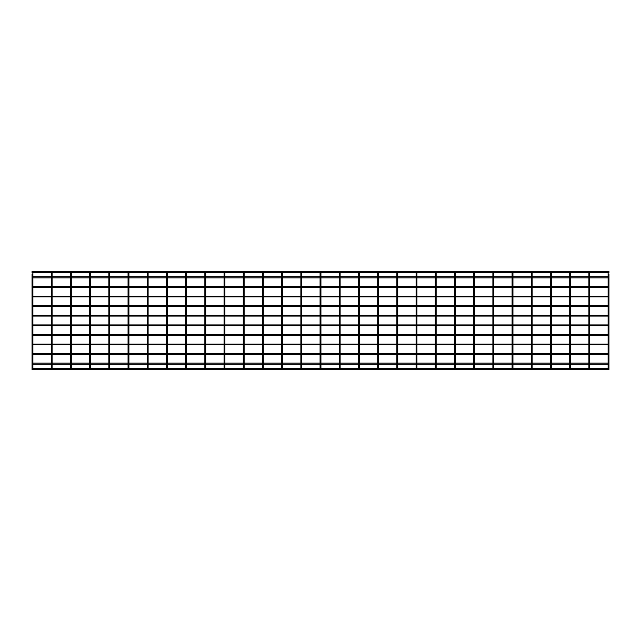 <?xml version="1.0" encoding="UTF-8"?>
<svg xmlns="http://www.w3.org/2000/svg" width="641" height="641" viewBox="0 0 641 641"><rect width="100%" height="100%" fill="white"/><g stroke="black" fill="none" stroke-linecap="round" stroke-linejoin="round"><path stroke-width="0.96" d="M32.891 367.005L32.05 367.005L32.05 273.995L32.891 273.995L32.891 368.928M52.097 367.005L51.248 367.005L51.248 273.995L52.097 273.995L52.097 368.928M71.295 367.005L70.454 367.005L70.454 273.995L71.295 273.995L71.295 368.928M90.501 367.005L89.652 367.005L89.652 273.995L90.501 273.995L90.501 368.928M109.699 367.005L108.858 367.005L108.858 273.995L109.699 273.995L109.699 368.928M128.905 367.005L128.056 367.005L128.056 273.995L128.905 273.995L128.905 368.928M148.103 367.005L147.262 367.005L147.262 273.995L148.103 273.995L148.103 368.928M167.309 367.005L166.46 367.005L166.46 273.995L167.309 273.995L167.309 368.928M186.507 367.005L185.666 367.005L185.666 273.995L186.507 273.995L186.507 368.928M205.713 367.005L204.864 367.005L204.864 273.995L205.713 273.995L205.713 368.928M224.911 367.005L224.07 367.005L224.07 273.995L224.911 273.995L224.911 368.928M244.117 367.005L243.268 367.005L243.268 273.995L244.117 273.995L244.117 368.928M263.315 367.005L262.473 367.005L262.473 273.995L263.315 273.995L263.315 368.928M282.521 367.005L281.671 367.005L281.671 273.995L282.521 273.995L282.521 368.928M301.719 367.005L300.877 367.005L300.877 273.995L301.719 273.995L301.719 368.928M320.925 367.005L320.075 367.005L320.075 273.995L320.925 273.995L320.925 368.928M340.123 367.005L339.281 367.005L339.281 273.995L340.123 273.995L340.123 368.928M359.329 367.005L358.479 367.005L358.479 273.995L359.329 273.995L359.329 368.928M378.527 367.005L377.685 367.005L377.685 273.995L378.527 273.995L378.527 368.928M397.732 367.005L396.883 367.005L396.883 273.995L397.732 273.995L397.732 368.928M416.93 367.005L416.089 367.005L416.089 273.995L416.93 273.995L416.93 368.928M436.136 367.005L435.287 367.005L435.287 273.995L436.136 273.995L436.136 368.928M455.334 367.005L454.493 367.005L454.493 273.995L455.334 273.995L455.334 368.928M474.54 367.005L473.691 367.005L473.691 273.995L474.54 273.995L474.54 368.928M493.738 367.005L492.897 367.005L492.897 273.995L493.738 273.995L493.738 368.928M512.944 367.005L512.095 367.005L512.095 273.995L512.944 273.995L512.944 368.928M532.142 367.005L531.301 367.005L531.301 273.995L532.142 273.995L532.142 368.928M551.348 367.005L550.499 367.005L550.499 273.995L551.348 273.995L551.348 368.928M570.546 367.005L569.705 367.005L569.705 273.995L570.546 273.995L570.546 368.928M589.752 367.005L588.903 367.005L588.903 273.995L589.752 273.995L589.752 368.928M608.95 367.005L608.109 367.005L608.109 273.995L608.95 273.995L608.95 368.928M608.95 353.536L608.95 354.673M608.109 354.673L589.752 354.673M588.903 354.673L570.546 354.673M569.705 354.673L551.348 354.673M550.499 354.673L532.142 354.673M531.301 354.673L512.944 354.673M512.095 354.673L493.738 354.673M492.897 354.673L474.54 354.673M473.691 354.673L455.334 354.673M454.493 354.673L436.136 354.673M435.287 354.673L416.93 354.673M416.089 354.673L397.732 354.673M396.883 354.673L378.527 354.673M377.685 354.673L359.329 354.673M358.479 354.673L340.123 354.673M339.281 354.673L320.925 354.673M320.075 354.673L301.719 354.673M300.877 354.673L282.521 354.673M281.671 354.673L263.315 354.673M262.473 354.673L244.117 354.673M243.268 354.673L224.911 354.673M224.07 354.673L205.713 354.673M204.864 354.673L186.507 354.673M185.666 354.673L167.309 354.673M166.46 354.673L148.103 354.673M147.262 354.673L128.905 354.673M128.056 354.673L109.699 354.673M108.858 354.673L90.501 354.673M89.652 354.673L71.295 354.673M70.454 354.673L52.097 354.673M51.248 354.673L32.891 354.673M608.95 363.135L608.95 364.272M608.109 364.272L589.752 364.272M588.903 364.272L570.546 364.272M569.705 364.272L551.348 364.272M550.499 364.272L532.142 364.272M531.301 364.272L512.944 364.272M512.095 364.272L493.738 364.272M492.897 364.272L474.54 364.272M473.691 364.272L455.334 364.272M454.493 364.272L436.136 364.272M435.287 364.272L416.93 364.272M416.089 364.272L397.732 364.272M396.883 364.272L378.527 364.272M377.685 364.272L359.329 364.272M358.479 364.272L340.123 364.272M339.281 364.272L320.925 364.272M320.075 364.272L301.719 364.272M300.877 364.272L282.521 364.272M281.671 364.272L263.315 364.272M262.473 364.272L244.117 364.272M243.268 364.272L224.911 364.272M224.07 364.272L205.713 364.272M204.864 364.272L186.507 364.272M185.666 364.272L167.309 364.272M166.46 364.272L148.103 364.272M147.262 364.272L128.905 364.272M128.056 364.272L109.699 364.272M108.858 364.272L90.501 364.272M89.652 364.272L71.295 364.272M70.454 364.272L52.097 364.272M51.248 364.272L32.891 364.272M608.95 344.129L608.95 344.874M608.109 344.874L589.752 344.874M588.903 344.874L570.546 344.874M569.705 344.874L551.348 344.874M550.499 344.874L532.142 344.874M531.301 344.874L512.944 344.874M512.095 344.874L493.738 344.874M492.897 344.874L474.54 344.874M473.691 344.874L455.334 344.874M454.493 344.874L436.136 344.874M435.287 344.874L416.93 344.874M416.089 344.874L397.732 344.874M396.883 344.874L378.527 344.874M377.685 344.874L359.329 344.874M358.479 344.874L340.123 344.874M339.281 344.874L320.925 344.874M320.075 344.874L301.719 344.874M300.877 344.874L282.521 344.874M281.671 344.874L263.315 344.874M262.473 344.874L244.117 344.874M243.268 344.874L224.911 344.874M224.07 344.874L205.713 344.874M204.864 344.874L186.507 344.874M185.666 344.874L167.309 344.874M166.46 344.874L148.103 344.874M147.262 344.874L128.905 344.874M128.056 344.874L109.699 344.874M108.858 344.874L90.501 344.874M89.652 344.874L71.295 344.874M70.454 344.874L52.097 344.874M51.248 344.874L32.891 344.874M608.95 334.53L608.95 335.275M608.109 335.275L589.752 335.275M588.903 335.275L570.546 335.275M569.705 335.275L551.348 335.275M550.499 335.275L532.142 335.275M531.301 335.275L512.944 335.275M512.095 335.275L493.738 335.275M492.897 335.275L474.54 335.275M473.691 335.275L455.334 335.275M454.493 335.275L436.136 335.275M435.287 335.275L416.93 335.275M416.089 335.275L397.732 335.275M396.883 335.275L378.527 335.275M377.685 335.275L359.329 335.275M358.479 335.275L340.123 335.275M339.281 335.275L320.925 335.275M320.075 335.275L301.719 335.275M300.877 335.275L282.521 335.275M281.671 335.275L263.315 335.275M262.473 335.275L244.117 335.275M243.268 335.275L224.911 335.275M224.07 335.275L205.713 335.275M204.864 335.275L186.507 335.275M185.666 335.275L167.309 335.275M166.46 335.275L148.103 335.275M147.262 335.275L128.905 335.275M128.056 335.275L109.699 335.275M108.858 335.275L90.501 335.275M89.652 335.275L71.295 335.275M70.454 335.275L52.097 335.275M51.248 335.275L32.891 335.275M608.95 324.923L608.95 325.676M608.109 325.676L589.752 325.676M588.903 325.676L570.546 325.676M569.705 325.676L551.348 325.676M550.499 325.676L532.142 325.676M531.301 325.676L512.944 325.676M512.095 325.676L493.738 325.676M492.897 325.676L474.54 325.676M473.691 325.676L455.334 325.676M454.493 325.676L436.136 325.676M435.287 325.676L416.93 325.676M416.089 325.676L397.732 325.676M396.883 325.676L378.527 325.676M377.685 325.676L359.329 325.676M358.479 325.676L340.123 325.676M339.281 325.676L320.925 325.676M320.075 325.676L301.719 325.676M300.877 325.676L282.521 325.676M281.671 325.676L263.315 325.676M262.473 325.676L244.117 325.676M243.268 325.676L224.911 325.676M224.07 325.676L205.713 325.676M204.864 325.676L186.507 325.676M185.666 325.676L167.309 325.676M166.46 325.676L148.103 325.676M147.262 325.676L128.905 325.676M128.056 325.676L109.699 325.676M108.858 325.676L90.501 325.676M89.652 325.676L71.295 325.676M70.454 325.676L52.097 325.676M51.248 325.676L32.891 325.676M608.95 368.359L608.95 369.496L32.05 369.496L32.05 368.359L608.95 368.359M608.95 276.728L608.95 277.865M608.109 277.865L589.752 277.865M588.903 277.865L570.546 277.865M569.705 277.865L551.348 277.865M550.499 277.865L532.142 277.865M531.301 277.865L512.944 277.865M512.095 277.865L493.738 277.865M492.897 277.865L474.54 277.865M473.691 277.865L455.334 277.865M454.493 277.865L436.136 277.865M435.287 277.865L416.93 277.865M416.089 277.865L397.732 277.865M396.883 277.865L378.527 277.865M377.685 277.865L359.329 277.865M358.479 277.865L340.123 277.865M339.281 277.865L320.925 277.865M320.075 277.865L301.719 277.865M300.877 277.865L282.521 277.865M281.671 277.865L263.315 277.865M262.473 277.865L244.117 277.865M243.268 277.865L224.911 277.865M224.07 277.865L205.713 277.865M204.864 277.865L186.507 277.865M185.666 277.865L167.309 277.865M166.46 277.865L148.103 277.865M147.262 277.865L128.905 277.865M128.056 277.865L109.699 277.865M108.858 277.865L90.501 277.865M89.652 277.865L71.295 277.865M70.454 277.865L52.097 277.865M51.248 277.865L32.891 277.865M608.95 286.327L608.95 287.464M608.109 287.464L589.752 287.464M588.903 287.464L570.546 287.464M569.705 287.464L551.348 287.464M550.499 287.464L532.142 287.464M531.301 287.464L512.944 287.464M512.095 287.464L493.738 287.464M492.897 287.464L474.54 287.464M473.691 287.464L455.334 287.464M454.493 287.464L436.136 287.464M435.287 287.464L416.93 287.464M416.089 287.464L397.732 287.464M396.883 287.464L378.527 287.464M377.685 287.464L359.329 287.464M358.479 287.464L340.123 287.464M339.281 287.464L320.925 287.464M320.075 287.464L301.719 287.464M300.877 287.464L282.521 287.464M281.671 287.464L263.315 287.464M262.473 287.464L244.117 287.464M243.268 287.464L224.911 287.464M224.07 287.464L205.713 287.464M204.864 287.464L186.507 287.464M185.666 287.464L167.309 287.464M166.46 287.464L148.103 287.464M147.262 287.464L128.905 287.464M128.056 287.464L109.699 287.464M108.858 287.464L90.501 287.464M89.652 287.464L71.295 287.464M70.454 287.464L52.097 287.464M51.248 287.464L32.891 287.464M608.95 315.324L608.95 316.077M608.109 316.077L589.752 316.077M588.903 316.077L570.546 316.077M569.705 316.077L551.348 316.077M550.499 316.077L532.142 316.077M531.301 316.077L512.944 316.077M512.095 316.077L493.738 316.077M492.897 316.077L474.54 316.077M473.691 316.077L455.334 316.077M454.493 316.077L436.136 316.077M435.287 316.077L416.93 316.077M416.089 316.077L397.732 316.077M396.883 316.077L378.527 316.077M377.685 316.077L359.329 316.077M358.479 316.077L340.123 316.077M339.281 316.077L320.925 316.077M320.075 316.077L301.719 316.077M300.877 316.077L282.521 316.077M281.671 316.077L263.315 316.077M262.473 316.077L244.117 316.077M243.268 316.077L224.911 316.077M224.07 316.077L205.713 316.077M204.864 316.077L186.507 316.077M185.666 316.077L167.309 316.077M166.46 316.077L148.103 316.077M147.262 316.077L128.905 316.077M128.056 316.077L109.699 316.077M108.858 316.077L90.501 316.077M89.652 316.077L71.295 316.077M70.454 316.077L52.097 316.077M51.248 316.077L32.891 316.077M608.95 305.725L608.95 306.47M608.109 306.47L589.752 306.47M588.903 306.47L570.546 306.47M569.705 306.47L551.348 306.47M550.499 306.47L532.142 306.47M531.301 306.47L512.944 306.47M512.095 306.47L493.738 306.47M492.897 306.47L474.54 306.47M473.691 306.47L455.334 306.47M454.493 306.47L436.136 306.47M435.287 306.47L416.93 306.47M416.089 306.47L397.732 306.47M396.883 306.47L378.527 306.47M377.685 306.47L359.329 306.47M358.479 306.47L340.123 306.47M339.281 306.47L320.925 306.47M320.075 306.47L301.719 306.47M300.877 306.47L282.521 306.47M281.671 306.47L263.315 306.47M262.473 306.47L244.117 306.47M243.268 306.47L224.911 306.47M224.07 306.47L205.713 306.47M204.864 306.47L186.507 306.47M185.666 306.47L167.309 306.47M166.46 306.47L148.103 306.47M147.262 306.47L128.905 306.47M128.056 306.47L109.699 306.47M108.858 306.47L90.501 306.47M89.652 306.47L71.295 306.47M70.454 306.47L52.097 306.47M51.248 306.47L32.891 306.47M608.95 296.126L608.95 296.871M608.109 296.871L589.752 296.871M588.903 296.871L570.546 296.871M569.705 296.871L551.348 296.871M550.499 296.871L532.142 296.871M531.301 296.871L512.944 296.871M512.095 296.871L493.738 296.871M492.897 296.871L474.54 296.871M473.691 296.871L455.334 296.871M454.493 296.871L436.136 296.871M435.287 296.871L416.93 296.871M416.089 296.871L397.732 296.871M396.883 296.871L378.527 296.871M377.685 296.871L359.329 296.871M358.479 296.871L340.123 296.871M339.281 296.871L320.925 296.871M320.075 296.871L301.719 296.871M300.877 296.871L282.521 296.871M281.671 296.871L263.315 296.871M262.473 296.871L244.117 296.871M243.268 296.871L224.911 296.871M224.07 296.871L205.713 296.871M204.864 296.871L186.507 296.871M185.666 296.871L167.309 296.871M166.46 296.871L148.103 296.871M147.262 296.871L128.905 296.871M128.056 296.871L109.699 296.871M108.858 296.871L90.501 296.871M89.652 296.871L71.295 296.871M70.454 296.871L52.097 296.871M51.248 296.871L32.891 296.871M608.95 271.504L608.95 272.641L32.05 272.641L32.05 271.504L608.95 271.504M32.891 273.995L32.891 272.072M32.05 367.005L32.05 368.928M52.097 273.995L52.097 272.072M51.248 273.995L51.248 272.072M51.248 367.005L51.248 368.928M71.295 273.995L71.295 272.072M70.454 273.995L70.454 272.072M70.454 367.005L70.454 368.928M90.501 273.995L90.501 272.072M89.652 273.995L89.652 272.072M89.652 367.005L89.652 368.928M109.699 273.995L109.699 272.072M108.858 273.995L108.858 272.072M108.858 367.005L108.858 368.928M128.905 273.995L128.905 272.072M128.056 273.995L128.056 272.072M128.056 367.005L128.056 368.928M148.103 273.995L148.103 272.072M147.262 273.995L147.262 272.072M147.262 367.005L147.262 368.928M167.309 273.995L167.309 272.072M166.46 273.995L166.46 272.072M166.46 367.005L166.46 368.928M186.507 273.995L186.507 272.072M185.666 273.995L185.666 272.072M185.666 367.005L185.666 368.928M205.713 273.995L205.713 272.072M204.864 273.995L204.864 272.072M204.864 367.005L204.864 368.928M224.911 273.995L224.911 272.072M224.07 273.995L224.07 272.072M224.07 367.005L224.07 368.928M244.117 273.995L244.117 272.072M243.268 273.995L243.268 272.072M243.268 367.005L243.268 368.928M263.315 273.995L263.315 272.072M262.473 273.995L262.473 272.072M262.473 367.005L262.473 368.928M282.521 273.995L282.521 272.072M281.671 273.995L281.671 272.072M281.671 367.005L281.671 368.928M301.719 273.995L301.719 272.072M300.877 273.995L300.877 272.072M300.877 367.005L300.877 368.928M320.925 273.995L320.925 272.072M320.075 273.995L320.075 272.072M320.075 367.005L320.075 368.928M340.123 273.995L340.123 272.072M339.281 273.995L339.281 272.072M339.281 367.005L339.281 368.928M359.329 273.995L359.329 272.072M358.479 273.995L358.479 272.072M358.479 367.005L358.479 368.928M378.527 273.995L378.527 272.072M377.685 273.995L377.685 272.072M377.685 367.005L377.685 368.928M397.732 273.995L397.732 272.072M396.883 273.995L396.883 272.072M396.883 367.005L396.883 368.928M416.93 273.995L416.93 272.072M416.089 273.995L416.089 272.072M416.089 367.005L416.089 368.928M436.136 273.995L436.136 272.072M435.287 273.995L435.287 272.072M435.287 367.005L435.287 368.928M455.334 273.995L455.334 272.072M454.493 273.995L454.493 272.072M454.493 367.005L454.493 368.928M474.54 273.995L474.54 272.072M473.691 273.995L473.691 272.072M473.691 367.005L473.691 368.928M493.738 273.995L493.738 272.072M492.897 273.995L492.897 272.072M492.897 367.005L492.897 368.928M512.944 273.995L512.944 272.072M512.095 273.995L512.095 272.072M512.095 367.005L512.095 368.928M532.142 273.995L532.142 272.072M531.301 273.995L531.301 272.072M531.301 367.005L531.301 368.928M551.348 273.995L551.348 272.072M550.499 273.995L550.499 272.072M550.499 367.005L550.499 368.928M570.546 273.995L570.546 272.072M569.705 273.995L569.705 272.072M569.705 367.005L569.705 368.928M589.752 273.995L589.752 272.072M588.903 273.995L588.903 272.072M588.903 367.005L588.903 368.928M608.109 273.995L608.109 272.072M608.109 367.005L608.109 368.928M32.891 353.536L51.248 353.536M52.097 353.536L70.454 353.536M71.295 353.536L89.652 353.536M90.501 353.536L108.858 353.536M109.699 353.536L128.056 353.536M128.905 353.536L147.262 353.536M148.103 353.536L166.46 353.536M167.309 353.536L185.666 353.536M186.507 353.536L204.864 353.536M205.713 353.536L224.07 353.536M224.911 353.536L243.268 353.536M244.117 353.536L262.473 353.536M263.315 353.536L281.671 353.536M282.521 353.536L300.877 353.536M301.719 353.536L320.075 353.536M320.925 353.536L339.281 353.536M340.123 353.536L358.479 353.536M359.329 353.536L377.685 353.536M378.527 353.536L396.883 353.536M397.732 353.536L416.089 353.536M416.93 353.536L435.287 353.536M436.136 353.536L454.493 353.536M455.334 353.536L473.691 353.536M474.54 353.536L492.897 353.536M493.738 353.536L512.095 353.536M512.944 353.536L531.301 353.536M532.142 353.536L550.499 353.536M551.348 353.536L569.705 353.536M570.546 353.536L588.903 353.536M589.752 353.536L608.109 353.536M32.891 363.135L51.248 363.135M52.097 363.135L70.454 363.135M71.295 363.135L89.652 363.135M90.501 363.135L108.858 363.135M109.699 363.135L128.056 363.135M128.905 363.135L147.262 363.135M148.103 363.135L166.46 363.135M167.309 363.135L185.666 363.135M186.507 363.135L204.864 363.135M205.713 363.135L224.07 363.135M224.911 363.135L243.268 363.135M244.117 363.135L262.473 363.135M263.315 363.135L281.671 363.135M282.521 363.135L300.877 363.135M301.719 363.135L320.075 363.135M320.925 363.135L339.281 363.135M340.123 363.135L358.479 363.135M359.329 363.135L377.685 363.135M378.527 363.135L396.883 363.135M397.732 363.135L416.089 363.135M416.93 363.135L435.287 363.135M436.136 363.135L454.493 363.135M455.334 363.135L473.691 363.135M474.54 363.135L492.897 363.135M493.738 363.135L512.095 363.135M512.944 363.135L531.301 363.135M532.142 363.135L550.499 363.135M551.348 363.135L569.705 363.135M570.546 363.135L588.903 363.135M589.752 363.135L608.109 363.135M32.891 344.129L51.248 344.129M52.097 344.129L70.454 344.129M71.295 344.129L89.652 344.129M90.501 344.129L108.858 344.129M109.699 344.129L128.056 344.129M128.905 344.129L147.262 344.129M148.103 344.129L166.46 344.129M167.309 344.129L185.666 344.129M186.507 344.129L204.864 344.129M205.713 344.129L224.07 344.129M224.911 344.129L243.268 344.129M244.117 344.129L262.473 344.129M263.315 344.129L281.671 344.129M282.521 344.129L300.877 344.129M301.719 344.129L320.075 344.129M320.925 344.129L339.281 344.129M340.123 344.129L358.479 344.129M359.329 344.129L377.685 344.129M378.527 344.129L396.883 344.129M397.732 344.129L416.089 344.129M416.93 344.129L435.287 344.129M436.136 344.129L454.493 344.129M455.334 344.129L473.691 344.129M474.54 344.129L492.897 344.129M493.738 344.129L512.095 344.129M512.944 344.129L531.301 344.129M532.142 344.129L550.499 344.129M551.348 344.129L569.705 344.129M570.546 344.129L588.903 344.129M589.752 344.129L608.109 344.129M32.891 334.53L51.248 334.53M52.097 334.53L70.454 334.53M71.295 334.53L89.652 334.53M90.501 334.53L108.858 334.53M109.699 334.53L128.056 334.53M128.905 334.53L147.262 334.53M148.103 334.53L166.46 334.53M167.309 334.53L185.666 334.53M186.507 334.53L204.864 334.53M205.713 334.53L224.07 334.53M224.911 334.53L243.268 334.53M244.117 334.53L262.473 334.53M263.315 334.53L281.671 334.53M282.521 334.53L300.877 334.53M301.719 334.53L320.075 334.53M320.925 334.53L339.281 334.53M340.123 334.53L358.479 334.53M359.329 334.53L377.685 334.53M378.527 334.53L396.883 334.53M397.732 334.53L416.089 334.53M416.93 334.53L435.287 334.53M436.136 334.53L454.493 334.53M455.334 334.53L473.691 334.53M474.54 334.53L492.897 334.53M493.738 334.53L512.095 334.53M512.944 334.53L531.301 334.53M532.142 334.53L550.499 334.53M551.348 334.53L569.705 334.53M570.546 334.53L588.903 334.53M589.752 334.53L608.109 334.53M32.891 324.923L51.248 324.923M52.097 324.923L70.454 324.923M71.295 324.923L89.652 324.923M90.501 324.923L108.858 324.923M109.699 324.923L128.056 324.923M128.905 324.923L147.262 324.923M148.103 324.923L166.46 324.923M167.309 324.923L185.666 324.923M186.507 324.923L204.864 324.923M205.713 324.923L224.07 324.923M224.911 324.923L243.268 324.923M244.117 324.923L262.473 324.923M263.315 324.923L281.671 324.923M282.521 324.923L300.877 324.923M301.719 324.923L320.075 324.923M320.925 324.923L339.281 324.923M340.123 324.923L358.479 324.923M359.329 324.923L377.685 324.923M378.527 324.923L396.883 324.923M397.732 324.923L416.089 324.923M416.93 324.923L435.287 324.923M436.136 324.923L454.493 324.923M455.334 324.923L473.691 324.923M474.54 324.923L492.897 324.923M493.738 324.923L512.095 324.923M512.944 324.923L531.301 324.923M532.142 324.923L550.499 324.923M551.348 324.923L569.705 324.923M570.546 324.923L588.903 324.923M589.752 324.923L608.109 324.923M32.891 276.728L51.248 276.728M52.097 276.728L70.454 276.728M71.295 276.728L89.652 276.728M90.501 276.728L108.858 276.728M109.699 276.728L128.056 276.728M128.905 276.728L147.262 276.728M148.103 276.728L166.46 276.728M167.309 276.728L185.666 276.728M186.507 276.728L204.864 276.728M205.713 276.728L224.07 276.728M224.911 276.728L243.268 276.728M244.117 276.728L262.473 276.728M263.315 276.728L281.671 276.728M282.521 276.728L300.877 276.728M301.719 276.728L320.075 276.728M320.925 276.728L339.281 276.728M340.123 276.728L358.479 276.728M359.329 276.728L377.685 276.728M378.527 276.728L396.883 276.728M397.732 276.728L416.089 276.728M416.93 276.728L435.287 276.728M436.136 276.728L454.493 276.728M455.334 276.728L473.691 276.728M474.54 276.728L492.897 276.728M493.738 276.728L512.095 276.728M512.944 276.728L531.301 276.728M532.142 276.728L550.499 276.728M551.348 276.728L569.705 276.728M570.546 276.728L588.903 276.728M589.752 276.728L608.109 276.728M32.891 286.327L51.248 286.327M52.097 286.327L70.454 286.327M71.295 286.327L89.652 286.327M90.501 286.327L108.858 286.327M109.699 286.327L128.056 286.327M128.905 286.327L147.262 286.327M148.103 286.327L166.46 286.327M167.309 286.327L185.666 286.327M186.507 286.327L204.864 286.327M205.713 286.327L224.07 286.327M224.911 286.327L243.268 286.327M244.117 286.327L262.473 286.327M263.315 286.327L281.671 286.327M282.521 286.327L300.877 286.327M301.719 286.327L320.075 286.327M320.925 286.327L339.281 286.327M340.123 286.327L358.479 286.327M359.329 286.327L377.685 286.327M378.527 286.327L396.883 286.327M397.732 286.327L416.089 286.327M416.93 286.327L435.287 286.327M436.136 286.327L454.493 286.327M455.334 286.327L473.691 286.327M474.54 286.327L492.897 286.327M493.738 286.327L512.095 286.327M512.944 286.327L531.301 286.327M532.142 286.327L550.499 286.327M551.348 286.327L569.705 286.327M570.546 286.327L588.903 286.327M589.752 286.327L608.109 286.327M32.891 315.324L51.248 315.324M52.097 315.324L70.454 315.324M71.295 315.324L89.652 315.324M90.501 315.324L108.858 315.324M109.699 315.324L128.056 315.324M128.905 315.324L147.262 315.324M148.103 315.324L166.46 315.324M167.309 315.324L185.666 315.324M186.507 315.324L204.864 315.324M205.713 315.324L224.07 315.324M224.911 315.324L243.268 315.324M244.117 315.324L262.473 315.324M263.315 315.324L281.671 315.324M282.521 315.324L300.877 315.324M301.719 315.324L320.075 315.324M320.925 315.324L339.281 315.324M340.123 315.324L358.479 315.324M359.329 315.324L377.685 315.324M378.527 315.324L396.883 315.324M397.732 315.324L416.089 315.324M416.93 315.324L435.287 315.324M436.136 315.324L454.493 315.324M455.334 315.324L473.691 315.324M474.54 315.324L492.897 315.324M493.738 315.324L512.095 315.324M512.944 315.324L531.301 315.324M532.142 315.324L550.499 315.324M551.348 315.324L569.705 315.324M570.546 315.324L588.903 315.324M589.752 315.324L608.109 315.324M32.891 305.725L51.248 305.725M52.097 305.725L70.454 305.725M71.295 305.725L89.652 305.725M90.501 305.725L108.858 305.725M109.699 305.725L128.056 305.725M128.905 305.725L147.262 305.725M148.103 305.725L166.46 305.725M167.309 305.725L185.666 305.725M186.507 305.725L204.864 305.725M205.713 305.725L224.07 305.725M224.911 305.725L243.268 305.725M244.117 305.725L262.473 305.725M263.315 305.725L281.671 305.725M282.521 305.725L300.877 305.725M301.719 305.725L320.075 305.725M320.925 305.725L339.281 305.725M340.123 305.725L358.479 305.725M359.329 305.725L377.685 305.725M378.527 305.725L396.883 305.725M397.732 305.725L416.089 305.725M416.93 305.725L435.287 305.725M436.136 305.725L454.493 305.725M455.334 305.725L473.691 305.725M474.54 305.725L492.897 305.725M493.738 305.725L512.095 305.725M512.944 305.725L531.301 305.725M532.142 305.725L550.499 305.725M551.348 305.725L569.705 305.725M570.546 305.725L588.903 305.725M589.752 305.725L608.109 305.725M32.891 296.126L51.248 296.126M52.097 296.126L70.454 296.126M71.295 296.126L89.652 296.126M90.501 296.126L108.858 296.126M109.699 296.126L128.056 296.126M128.905 296.126L147.262 296.126M148.103 296.126L166.46 296.126M167.309 296.126L185.666 296.126M186.507 296.126L204.864 296.126M205.713 296.126L224.07 296.126M224.911 296.126L243.268 296.126M244.117 296.126L262.473 296.126M263.315 296.126L281.671 296.126M282.521 296.126L300.877 296.126M301.719 296.126L320.075 296.126M320.925 296.126L339.281 296.126M340.123 296.126L358.479 296.126M359.329 296.126L377.685 296.126M378.527 296.126L396.883 296.126M397.732 296.126L416.089 296.126M416.93 296.126L435.287 296.126M436.136 296.126L454.493 296.126M455.334 296.126L473.691 296.126M474.54 296.126L492.897 296.126M493.738 296.126L512.095 296.126M512.944 296.126L531.301 296.126M532.142 296.126L550.499 296.126M551.348 296.126L569.705 296.126M570.546 296.126L588.903 296.126M589.752 296.126L608.109 296.126"/></g></svg>
